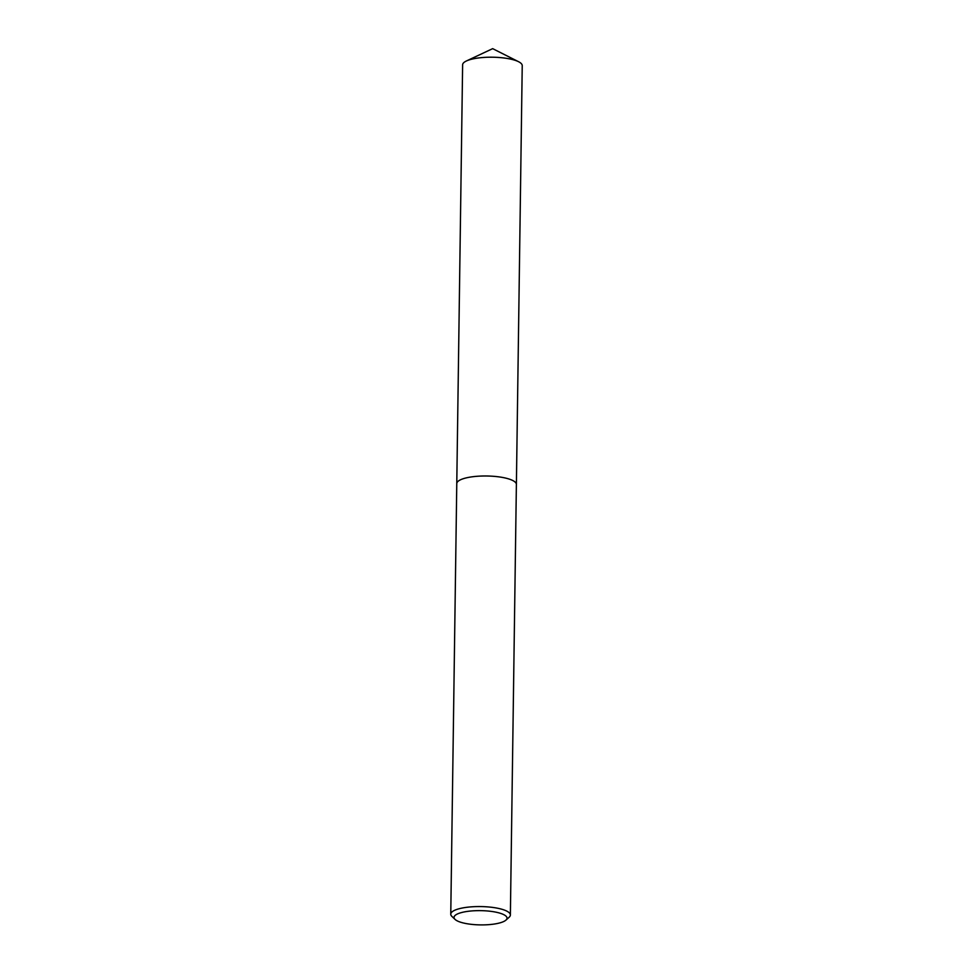 <?xml version="1.0" encoding="UTF-8"?>
<svg xmlns="http://www.w3.org/2000/svg" width="973" height="973" viewBox="0 0 973 973"><rect width="100%" height="100%" fill="white"/><g stroke="black" fill="none" stroke-linecap="round" stroke-linejoin="round"><path stroke-width="1.46" d="M456.775 483.776A29.81 8.015 0.8 0 1 456.775 483.593A29.81 8.015 0.8 0 1 496.777 476.612A29.81 8.015 0.8 0 1 516.383 484.432L510.375 914.997A29.81 8.015 0.8 0 1 509.159 917.223L505.936 920.117A26.49 7.127 0.8 0 1 471.455 924.35A26.49 7.127 0.8 0 1 455.06 919.412A26.49 7.127 0.8 0 1 462.467 912.321A26.49 7.127 0.8 0 1 489.589 911.19A26.49 7.127 0.8 0 1 505.936 920.117M456.775 483.727A29.81 8.015 0.8 0 1 496.789 476.612A29.81 8.015 0.8 0 1 516.383 484.554M455.06 919.412L451.922 916.42A29.81 8.015 0.8 0 1 450.767 914.17A29.81 8.015 0.8 0 1 490.769 907.189A29.81 8.015 0.8 0 1 510.375 914.997M516.395 484.42A29.81 8.015 0.8 0 0 491.815 476.186A29.81 8.015 0.8 0 0 458.575 480.905A29.81 8.015 0.8 0 0 456.775 483.593L462.625 64.802A29.81 8.015 0.8 0 1 464.425 62.114A29.81 8.015 0.8 0 1 466.395 60.983A29.81 8.015 0.8 0 1 492.545 57.212A29.81 8.015 0.8 0 1 518.573 61.713A29.81 8.015 0.8 0 1 522.233 65.641L516.395 484.42A29.81 8.015 0.8 0 1 516.383 484.615M456.775 483.605L450.767 914.17M518.573 61.713L492.666 48.65L466.395 60.983"/></g></svg>
